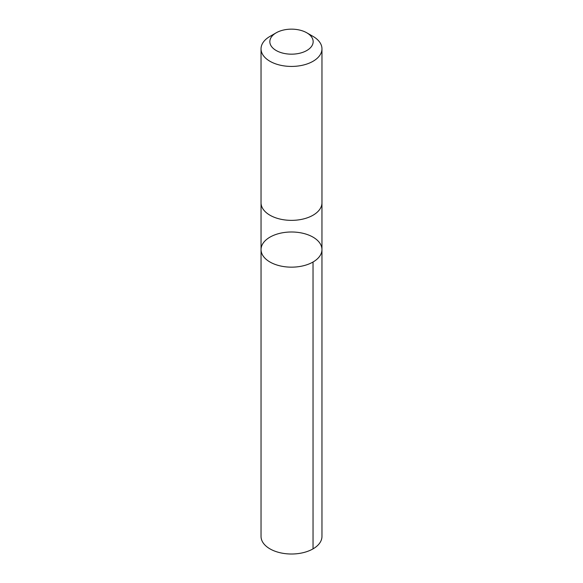 <?xml version="1.0" encoding="UTF-8"?>
<svg xmlns="http://www.w3.org/2000/svg" width="583" height="583" viewBox="0 0 583 583"><rect width="100%" height="100%" fill="white"/><g stroke="black" fill="none" stroke-linecap="round" stroke-linejoin="round"><path stroke-width="0.87" d="M281.334 233.003A30.454 17.585 180 0 1 321.954 249.575A30.454 17.585 180 0 1 291.5 267.16A30.454 17.585 180 0 1 261.046 249.575A30.454 17.585 180 0 1 281.334 233.003M261.038 536.433A30.462 17.585 0 0 0 301.666 553.005A30.462 17.585 0 0 0 321.962 536.433L321.954 249.575A30.454 17.585 180 0 1 291.5 267.16A30.454 17.585 180 0 1 261.046 249.575L261.038 536.433M276.182 32.816L269.958 36.401A30.462 17.585 0 0 0 261.038 48.841L261.038 202.775A30.462 17.585 0 0 0 301.666 219.354A30.462 17.585 0 0 0 321.962 202.775L321.962 48.841A30.462 17.585 0 0 0 313.042 36.401L306.818 32.816A21.666 12.513 0 0 0 276.182 32.816A21.666 12.513 0 0 0 273.172 48.338A21.666 12.513 0 0 0 298.729 53.454A21.666 12.513 0 0 0 306.818 32.816M261.038 48.841A30.462 17.585 0 0 0 301.666 65.42A30.462 17.585 0 0 0 321.962 48.841M313.035 262.015L313.042 548.865M261.046 203.03L261.046 249.575M321.954 203.03L321.954 249.575"/></g></svg>
